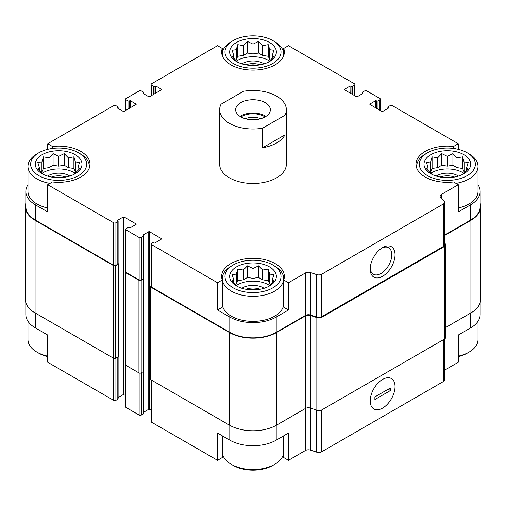 <?xml version="1.0" encoding="UTF-8"?>
<svg xmlns="http://www.w3.org/2000/svg" width="506" height="506" viewBox="0 0 506 506"><rect width="100%" height="100%" fill="white"/><g stroke="black" fill="none" stroke-linecap="round" stroke-linejoin="round"><path stroke-width="0.76" d="M480.169 302.727L480.169 314.549A32.82 18.95 0 0 1 470.555 327.951L458.291 335.029L458.291 362.264L444.742 370.082M444.742 234.999L470.555 220.104L470.555 204.848L458.291 211.932L458.291 184.696L453.547 181.958A31.353 18.102 180 0 1 415.989 164.216A31.353 18.102 180 0 1 453.547 146.474L458.291 143.736L458.291 149.327M453.547 146.474L453.547 148.441M350.835 93.465L351.019 86.165A1.069 0.614 0 0 0 352.53 86.165L354.415 85.071A1.6 0.923 0 0 0 354.889 84.42A1.6 0.923 0 0 0 354.415 83.768L288.471 45.692L283.733 48.431L283.733 55.597M283.733 48.431A31.353 18.102 180 0 1 284.353 52.01A31.353 18.102 180 0 1 253 70.113A31.353 18.102 180 0 1 221.647 52.01A31.353 18.102 180 0 1 222.267 48.431L217.529 45.692L151.585 83.768A1.6 0.923 0 0 0 151.111 84.42A1.6 0.923 0 0 0 151.585 85.071L153.47 86.165A1.069 0.614 0 0 0 154.981 86.165L155.924 86.052L161.585 89.322L161.585 89.758L149.504 96.728L148.751 96.728L143.09 93.465L143.09 93.028L143.09 93.465M222.267 48.431L222.267 55.597M217.529 309.976L222.267 307.237L222.267 280.001A31.353 18.102 180 0 1 221.647 276.421A31.353 18.102 180 0 1 253 258.319A31.353 18.102 180 0 1 284.353 276.421A31.353 18.102 180 0 1 283.733 280.001L288.471 282.74L288.471 309.976L276.206 317.053A32.82 18.95 0 0 1 229.794 317.053L217.529 309.976L217.529 282.74L222.267 280.001M283.733 280.001L283.733 307.237L288.471 309.976M222.267 435.805L222.267 457.569L217.529 460.308L217.529 433.073L229.794 440.15A32.82 18.95 0 0 0 276.206 440.15L276.206 425.331M283.733 435.805L283.733 457.569L288.471 460.308L288.471 433.073L276.206 440.15M118.119 356.787L118.119 398.81A1.069 0.614 0 0 1 117.809 399.247L115.918 400.335A1.6 0.923 0 0 1 113.654 400.335L47.709 362.264L47.709 335.029L35.445 327.951L35.445 313.132M47.709 149.327L47.709 143.736L52.453 146.474A31.353 18.102 180 0 1 90.011 164.216A31.353 18.102 180 0 1 52.453 181.958L47.709 184.696L47.709 211.932L35.445 204.848A32.82 18.95 0 0 1 25.831 191.451A32.82 18.95 0 0 1 27.969 184.728M52.453 146.474L52.453 148.441M143.59 412.251L148.751 409.272L149.504 409.272L149.504 231.704L161.737 238.889L155.924 242.38L154.981 242.266A1.069 0.614 0 0 0 153.47 242.266L151.585 243.361A1.6 0.923 0 0 0 151.111 244.012A1.6 0.923 0 0 0 151.585 244.664L217.529 282.74M151.111 244.012L151.111 286.497A1.6 0.923 0 0 0 151.585 287.149L229.794 332.303A32.82 18.95 0 0 0 276.206 332.303L305.403 315.447L305.403 272.962L288.471 282.74M441.358 198.124L441.358 194.468L458.291 184.696M470.555 204.848A32.82 18.95 0 0 0 480.169 191.451A32.82 18.95 0 0 0 478.031 184.728M470.555 220.104A32.82 18.95 0 0 0 480.169 206.701L480.169 191.451M458.291 143.736L392.346 105.665A1.6 0.923 0 0 0 390.082 105.665L388.191 106.753A1.069 0.614 0 0 0 387.881 107.19A1.069 0.614 0 0 0 388.191 107.626L388.38 108.17L382.719 111.434L381.967 111.434L369.892 104.464L369.892 104.027L369.892 104.464M130.447 107.734L130.447 100.764L136.266 104.249L124.033 111.434L123.281 111.434L117.62 108.17L117.809 107.626A1.069 0.614 0 0 0 118.119 107.19A1.069 0.614 0 0 0 117.809 106.753L115.918 105.665A1.6 0.923 0 0 0 113.654 105.665L47.709 143.736M25.831 191.451L25.831 206.701A32.82 18.95 0 0 0 35.445 220.104L113.654 265.252A1.6 0.923 0 0 0 115.918 265.252L117.809 264.164A1.069 0.614 0 0 0 118.119 263.727L118.119 221.242A1.069 0.614 0 0 0 117.809 220.806L117.62 220.262L117.62 220.698M47.709 184.696L113.654 222.766A1.6 0.923 0 0 0 115.918 222.766L117.809 221.679A1.069 0.614 0 0 0 118.119 221.242M286.358 109.745L286.358 164.216A33.358 19.26 180 0 1 265.764 182.008A33.358 19.26 180 0 1 229.414 177.834A33.358 19.26 180 0 1 219.642 164.216L219.642 109.745A33.358 19.26 180 0 1 221.04 104.23L243.449 91.295A33.358 19.26 180 0 1 276.586 96.127A33.358 19.26 180 0 1 286.358 109.745A33.358 19.26 180 0 1 284.96 115.26L262.551 128.195A33.358 19.26 180 0 1 219.642 109.745M369.892 104.027L375.553 100.764L376.496 100.871A1.069 0.614 0 0 0 378.001 100.871L379.892 99.783A1.6 0.923 0 0 0 380.36 99.125A1.6 0.923 0 0 0 379.892 98.474L366.869 90.954A1.6 0.923 0 0 0 364.605 90.954L362.72 92.048A1.069 0.614 0 0 0 362.41 92.484A1.069 0.614 0 0 0 362.72 92.914L362.91 93.465L357.249 96.728L356.496 96.728L344.415 89.758L344.415 89.322L344.415 89.758M344.415 89.322L350.076 86.052L350.835 86.052M143.09 93.028L143.28 92.914A1.069 0.614 0 0 0 143.59 92.484A1.069 0.614 0 0 0 143.28 92.048L141.395 90.954A1.6 0.923 0 0 0 139.131 90.954L126.108 98.474A1.6 0.923 0 0 0 125.64 99.125A1.6 0.923 0 0 0 126.108 99.783L127.999 100.871A1.069 0.614 0 0 0 129.504 100.871L130.447 100.764M117.62 107.734L117.62 108.17M117.62 220.262L123.281 216.998L124.033 216.998L136.108 223.968L136.108 224.405L130.447 227.668L129.504 227.561A1.069 0.614 0 0 0 127.999 227.561L126.108 228.649A1.6 0.923 0 0 0 125.64 229.307A1.6 0.923 0 0 0 126.108 229.958L139.131 237.478A1.6 0.923 0 0 0 141.395 237.478L143.28 236.384A1.069 0.614 0 0 0 143.59 235.948A1.069 0.614 0 0 0 143.28 235.511L143.09 234.967L143.09 235.404M143.09 234.967L148.751 231.704L149.504 231.704M305.403 315.447A4.269 2.467 0 0 1 310.557 315.061L310.557 272.57A4.269 2.467 0 0 0 305.403 272.962M310.557 272.57L316.604 274.587A4.269 2.467 0 0 0 321.759 274.195L443.496 203.912A4.269 2.467 0 0 0 444.742 202.172A4.269 2.467 0 0 0 444.173 200.939L440.682 197.448A4.269 2.467 0 0 1 440.106 196.214A4.269 2.467 0 0 1 441.358 194.468M25.831 203.273A33.358 19.26 0 0 0 25.3 206.701L25.3 299.299A33.358 19.26 0 0 0 35.072 312.917L113.471 358.178A1.6 0.923 0 0 0 115.735 358.178L117.999 356.869A1.069 0.614 0 0 0 118.309 356.433L118.309 263.841A1.069 0.614 0 0 0 118.119 263.487M125.64 271.191L125.545 271.248A1.6 0.923 0 0 0 125.077 271.899L125.077 364.497A1.6 0.923 0 0 0 125.545 365.149L138.941 372.884A1.6 0.923 0 0 0 141.206 372.884L143.47 371.575A1.069 0.614 0 0 0 143.78 371.145L143.78 278.547A1.069 0.614 0 0 0 143.59 278.192M310.557 315.061L316.604 317.072A4.269 2.467 0 0 0 321.759 316.68L443.496 246.397A4.269 2.467 0 0 0 444.742 244.657L444.742 202.172M382.625 276.263A17.552 10.133 120 0 0 395.041 254.765A17.552 10.133 120 0 0 382.625 247.598A17.552 10.133 120 0 0 370.215 269.097A17.552 10.133 120 0 0 382.625 276.263M118.119 397.545L123.281 394.566L123.281 216.998M125.64 395.49L123.281 394.566M125.64 229.307L125.64 271.792A1.6 0.923 0 0 0 126.108 272.443L139.131 279.963A1.6 0.923 0 0 0 141.395 279.963L143.28 278.869A1.069 0.614 0 0 0 143.59 278.433L143.59 235.948M149.504 409.272L151.111 410.195M25.3 206.701A33.358 19.26 0 0 0 35.072 220.319L113.471 265.58A1.6 0.923 0 0 0 115.735 265.58L117.999 264.271A1.069 0.614 0 0 0 118.309 263.841M125.077 271.899A1.6 0.923 0 0 0 125.545 272.551L138.941 280.286A1.6 0.923 0 0 0 141.206 280.286L143.47 278.983A1.069 0.614 0 0 0 143.78 278.547M151.111 285.896L151.016 285.953A1.6 0.923 0 0 0 150.548 286.605A1.6 0.923 0 0 0 151.016 287.263L229.414 332.524A33.358 19.26 0 0 0 276.586 332.524L305.403 315.883A4.269 2.467 0 0 1 310.557 315.491L316.845 317.591A4.269 2.467 0 0 0 321.999 317.199L444.388 246.536A4.269 2.467 0 0 0 445.641 244.796A4.269 2.467 0 0 0 445.065 243.563L444.742 243.241M150.548 286.605L150.548 379.203A1.6 0.923 0 0 0 151.016 379.854L229.414 425.122A33.358 19.26 0 0 0 276.586 425.122L305.403 408.481L305.403 315.883M305.403 450.53A4.269 2.467 0 0 1 310.557 450.138L310.557 408.089A4.269 2.467 0 0 0 305.403 408.481L305.403 450.53L288.471 460.308M310.557 315.491L310.557 408.089L316.845 410.189A4.269 2.467 0 0 0 321.999 409.797L444.388 339.134A4.269 2.467 0 0 0 445.641 337.388L445.641 244.796M444.742 235.435L470.928 220.319A33.358 19.26 0 0 0 480.7 206.701A33.358 19.26 0 0 0 480.169 203.273M445.641 327.521L470.928 312.917A33.358 19.26 0 0 0 480.7 299.299L480.7 206.701M151.111 379.911L151.111 421.58A1.6 0.923 0 0 0 151.585 422.232L217.529 460.308M310.557 450.138L316.604 452.155A4.269 2.467 0 0 0 321.759 451.763L443.496 381.48A4.269 2.467 0 0 0 444.742 379.74L444.742 338.9M382.625 408.076A17.552 10.133 120 0 0 395.041 386.578A17.552 10.133 120 0 0 382.625 379.411A17.552 10.133 120 0 0 370.215 400.91A17.552 10.133 120 0 0 382.625 408.076M25.831 302.727L25.831 314.549A32.82 18.95 0 0 0 35.445 327.951M125.64 365.205L125.64 406.875A1.6 0.923 0 0 0 126.108 407.526L139.131 415.046A1.6 0.923 0 0 0 141.395 415.046L143.28 413.952A1.069 0.614 0 0 0 143.59 413.516L143.59 371.493M370.24 268.117A15.269 8.817 120 0 0 373.377 274.22A15.269 8.817 120 0 0 381.012 273.468A15.269 8.817 120 0 0 390.986 260.008A15.269 8.817 120 0 0 388.646 247.776A15.269 8.817 120 0 0 381.79 248.117M467.158 152.78A28.02 16.173 180 0 1 467.158 175.652A28.02 16.173 180 0 1 427.532 175.652A28.02 16.173 180 0 1 427.532 152.78A28.02 16.173 180 0 1 467.158 152.78L469.043 153.868A30.689 17.716 180 0 1 478.031 166.392L478.031 191.451A30.689 17.716 180 0 1 458.291 208.004M47.709 208.004A30.689 17.716 180 0 1 36.957 203.975A30.689 17.716 180 0 1 27.969 191.451L27.969 166.392A30.689 17.716 180 0 1 36.957 153.868L38.842 152.78A28.02 16.173 180 0 1 78.468 152.78A28.02 16.173 180 0 1 78.468 175.652A28.02 16.173 180 0 1 38.842 175.652A28.02 16.173 180 0 1 38.842 152.78M272.81 264.98L274.701 266.074A30.689 17.716 180 0 1 283.689 278.597L283.689 303.657A30.689 17.716 180 0 1 264.746 320.02A30.689 17.716 180 0 1 231.299 316.18A30.689 17.716 180 0 1 222.311 303.657L222.311 278.597A30.689 17.716 180 0 1 231.299 266.074L233.19 264.98A28.02 16.173 180 0 1 272.81 264.98A28.02 16.173 180 0 1 272.81 287.857A28.02 16.173 180 0 1 233.19 287.857A28.02 16.173 180 0 1 233.19 264.98M42.143 173.748A23.346 13.479 180 0 1 52.611 151.193A23.346 13.479 180 0 1 81.207 167.707A23.346 13.479 180 0 1 42.143 173.748M49.974 183.387A30.689 17.716 180 0 1 36.957 178.922A30.689 17.716 180 0 1 27.969 166.392M78.468 152.78L80.353 153.868A30.689 17.716 180 0 1 89.341 166.392A30.689 17.716 180 0 1 89.132 168.473M73.908 174.475L79.486 168.89L77.994 167.492L79.486 162.445L75.4 161.907L73.908 156.866L68.323 157.821L64.237 153.641L58.658 156.329L53.073 153.641L48.987 157.821L43.402 156.866L41.909 161.907L37.823 162.445L39.316 167.492L37.823 168.89L43.402 174.475M76.317 172.236L75.4 171.705L73.908 168.485L68.323 167.619L64.237 165.26L58.658 166.126L53.073 165.26L48.987 167.619L43.402 168.485L41.909 171.705L40.992 172.236M42.074 173.286A22.017 12.707 180 0 1 75.236 173.286M47.583 176.082A14.674 8.476 180 0 1 69.727 176.082M51.473 177.043A13.339 7.704 180 0 1 65.837 177.043M54.692 177.498A11.176 6.451 180 0 1 62.617 177.498M236.492 285.953A23.346 13.479 180 0 1 246.96 263.398A23.346 13.479 180 0 1 275.555 279.907A23.346 13.479 180 0 1 236.492 285.953M283.689 278.597A30.689 17.716 180 0 1 264.746 294.966A30.689 17.716 180 0 1 231.299 291.127A30.689 17.716 180 0 1 222.311 278.597M268.25 286.681L273.835 281.096L272.336 279.698L273.835 274.65L269.749 274.113L268.25 269.065L262.671 270.027L258.585 265.846L253 268.528L247.415 265.846L243.329 270.027L237.75 269.065L236.251 274.113L232.165 274.65L233.664 279.698L232.165 281.096L237.75 286.681M270.666 284.442L269.749 283.91L268.25 280.685L262.671 279.824L258.585 277.465L253 278.325L247.415 277.465L243.329 279.824L237.75 280.685L236.251 283.91L235.334 284.442M236.416 285.492A22.017 12.707 180 0 1 269.584 285.492M241.931 288.287A14.674 8.476 180 0 1 264.069 288.287M245.815 289.249A13.339 7.704 180 0 1 260.185 289.249M249.034 289.704A11.176 6.451 180 0 1 256.966 289.704M47.709 356.154A30.689 17.716 180 0 1 36.957 352.132L36.957 352.132A30.689 17.716 180 0 1 27.969 339.608L27.969 321.272M38.842 353.22L36.957 352.132L38.842 353.22A28.02 16.173 180 0 0 47.709 356.673M283.689 435.837L283.689 451.807A30.689 17.716 180 0 1 274.701 464.337A30.689 17.716 180 0 1 231.299 464.337L231.299 464.337A30.689 17.716 180 0 1 222.311 451.807L222.311 435.837M233.19 465.425L231.299 464.337L233.19 465.425A28.02 16.173 180 0 0 272.81 465.425L274.701 464.337M233.19 63.452A28.02 16.173 180 0 1 233.19 40.575A28.02 16.173 180 0 1 272.81 40.575A28.02 16.173 180 0 1 272.81 63.452A28.02 16.173 180 0 1 233.19 63.452M236.492 61.542A23.346 13.479 180 0 1 246.96 38.994A23.346 13.479 180 0 1 275.555 55.502A23.346 13.479 180 0 1 236.492 61.542M222.526 56.267A30.689 17.716 180 0 1 222.311 54.193A30.689 17.716 180 0 1 231.299 41.663L233.19 40.575M272.81 40.575L274.701 41.663A30.689 17.716 180 0 1 283.689 54.193A30.689 17.716 180 0 1 283.474 56.267M430.834 173.748A23.346 13.479 180 0 1 441.302 151.193A23.346 13.479 180 0 1 469.897 167.707A23.346 13.479 180 0 1 430.834 173.748M416.868 168.473A30.689 17.716 180 0 1 416.659 166.392A30.689 17.716 180 0 1 425.647 153.868L427.532 152.78M478.031 166.392A30.689 17.716 180 0 1 456.026 183.387M478.031 321.272L478.031 339.608A30.689 17.716 180 0 1 469.043 352.132A30.689 17.716 180 0 1 458.291 356.154M469.043 352.132L467.158 353.22A28.02 16.173 180 0 1 458.291 356.673M462.598 174.475L468.176 168.89L466.684 167.492L468.176 162.445L464.091 161.907L462.598 156.866L457.013 157.821L452.927 153.641L447.342 156.329L441.763 153.641L437.677 157.821L432.092 156.866L430.6 161.907L426.514 162.445L428.006 167.492L426.514 168.89L432.092 174.475M465.008 172.236L464.091 171.705L462.598 168.485L457.013 167.619L452.927 165.26L447.342 166.126L441.763 165.26L437.677 167.619L432.092 168.485L430.6 171.705L429.683 172.236M430.764 173.286A22.017 12.707 180 0 1 463.926 173.286M436.273 176.082A14.674 8.476 180 0 1 458.417 176.082M440.163 177.043A13.339 7.704 180 0 1 454.527 177.043M443.382 177.498A11.176 6.451 180 0 1 451.308 177.498M268.25 62.27L273.835 56.691L272.336 55.287L273.835 50.239L269.749 49.702L268.25 44.661L262.671 45.616L258.585 41.435L253 44.123L247.415 41.435L243.329 45.616L237.75 44.661L236.251 49.702L232.165 50.239L233.664 55.287L232.165 56.691L237.75 62.27M270.666 60.031L269.749 59.499L268.25 56.28L262.671 55.413L258.585 53.054L253 53.921L247.415 53.054L243.329 55.413L237.75 56.28L236.251 59.499L235.334 60.031M236.416 61.081A22.017 12.707 180 0 1 269.584 61.081M241.931 63.882A14.674 8.476 180 0 1 264.069 63.882M245.815 64.838A13.339 7.704 180 0 1 260.185 64.838M249.034 65.299A11.176 6.451 180 0 1 256.966 65.299M272.336 58.348L272.336 55.287M269.749 59.499L269.749 49.702M268.25 56.28L268.25 44.661M262.671 55.413L262.671 45.616M258.585 53.054L258.585 41.435M253 53.921L253 44.123M247.415 53.054L247.415 41.435M243.329 55.413L243.329 45.616M237.75 56.28L237.75 44.661M236.251 59.499L236.251 49.702M233.664 58.348L233.664 55.287M77.994 170.554L77.994 167.492M75.4 171.705L75.4 161.907M73.908 168.485L73.908 156.866M68.323 167.619L68.323 157.821M64.237 165.26L64.237 153.641M58.658 166.126L58.658 156.329M53.073 165.26L53.073 153.641M48.987 167.619L48.987 157.821M43.402 168.485L43.402 156.866M41.909 171.705L41.909 161.907M39.316 170.554L39.316 167.492M272.336 282.759L272.336 279.698M269.749 283.91L269.749 274.113M268.25 280.685L268.25 269.065M262.671 279.824L262.671 270.027M258.585 277.465L258.585 265.846M253 278.325L253 268.528M247.415 277.465L247.415 265.846M243.329 279.824L243.329 270.027M237.75 280.685L237.75 269.065M236.251 283.91L236.251 274.113M233.664 282.759L233.664 279.698M466.684 170.554L466.684 167.492M464.091 171.705L464.091 161.907M462.598 168.485L462.598 156.866M457.013 167.619L457.013 157.821M452.927 165.26L452.927 153.641M447.342 166.126L447.342 156.329M441.763 165.26L441.763 153.641M437.677 167.619L437.677 157.821M432.092 168.485L432.092 156.866M430.6 171.705L430.6 161.907M428.006 170.554L428.006 167.492M265.264 116.829A17.343 10.012 180 0 1 246.365 118.999A17.343 10.012 180 0 1 235.657 109.745A17.343 10.012 180 0 1 253 99.733A17.343 10.012 180 0 1 270.343 109.745A17.343 10.012 180 0 1 265.264 116.829M284.96 115.26L284.96 134.868A33.358 19.26 180 0 1 262.551 147.809L262.551 128.195M284.96 134.868L262.551 147.809M240.027 116.393A17.343 10.012 180 0 1 265.973 116.393M240.951 116.949A16.009 9.241 180 0 1 265.049 116.949M245.283 118.714A13.485 7.786 180 0 1 260.716 118.714M390.36 390.588L374.889 399.519L374.889 396.906L390.36 387.975L390.36 390.588L388.279 389.177M370.215 400.91A17.552 10.133 120 0 0 373.852 408.949A17.552 10.133 120 0 0 391.404 398.817A17.552 10.133 120 0 0 391.404 378.545A17.552 10.133 120 0 0 377.874 383.244A17.552 10.133 120 0 0 370.215 400.91M151.585 287.149L151.585 244.664M229.794 332.303L229.794 317.053M276.206 332.303L276.206 317.053M35.445 220.104L35.445 204.848M113.654 265.252L113.654 222.766M316.604 317.072L316.604 274.587M321.759 316.68L321.759 274.195M443.496 246.397L443.496 203.912M388.191 108.278L388.191 107.626M388.38 108.17L388.38 107.734M375.553 107.734L375.553 100.764M376.306 108.17L376.306 100.764M376.496 108.278L376.496 100.871M378.001 109.151L378.001 100.871M379.892 110.238L379.892 99.783M362.72 93.572L362.72 92.914M362.91 93.465L362.91 93.028M350.076 93.028L350.076 86.052M351.019 93.572L351.019 86.165M352.53 94.445L352.53 86.165M354.415 95.533L354.415 85.071M151.585 95.533L151.585 85.071M153.47 94.445L153.47 86.165M154.981 93.572L154.981 86.165M155.165 93.465L155.165 86.052M155.924 93.028L155.924 86.052M161.585 89.758L161.585 89.322M143.28 93.572L143.28 92.914M126.108 110.238L126.108 99.783M127.999 109.151L127.999 100.871M129.504 108.278L129.504 100.871M129.694 108.17L129.694 100.764M136.108 104.464L136.108 104.027M117.809 108.278L117.809 107.626M115.918 265.252L115.918 222.766M117.809 264.164L117.809 221.679M124.033 394.566L124.033 216.998M136.108 224.405L136.108 223.968M126.108 272.443L126.108 229.958M139.131 279.963L139.131 237.478M141.395 279.963L141.395 237.478M143.28 278.869L143.28 236.384M148.751 409.272L148.751 231.704M161.585 239.11L161.585 238.674M151.016 379.854L151.016 287.263M229.414 425.122L229.414 332.524M276.586 425.122L276.586 332.524M316.845 410.189L316.845 317.591M321.999 409.797L321.999 317.199M444.388 339.134L444.388 246.536M470.928 312.917L470.928 220.319M35.072 312.917L35.072 220.319M113.471 358.178L113.471 265.58M115.735 358.178L115.735 265.58M117.999 356.869L117.999 264.271M125.545 365.149L125.545 272.551M138.941 372.884L138.941 280.286M141.206 372.884L141.206 280.286M143.47 371.575L143.47 278.983M151.585 422.232L151.585 380.183M229.794 440.15L229.794 425.331M316.604 452.155L316.604 410.107M321.759 451.763L321.759 409.923M443.496 381.48L443.496 339.646M470.555 327.951L470.555 313.132M113.654 400.335L113.654 358.273M115.918 400.335L115.918 358.071M117.809 399.247L117.809 356.983M126.108 407.526L126.108 365.477M139.131 415.046L139.131 372.979M141.395 415.046L141.395 372.777M143.28 413.952L143.28 371.689M387.881 108.455L387.881 107.19M380.36 110.51L380.36 99.125M362.41 93.749L362.41 92.484M354.889 95.805L354.889 84.42M151.111 95.805L151.111 84.42M143.59 93.749L143.59 92.484M125.64 110.51L125.64 99.125M118.119 108.455L118.119 107.19M89.341 166.392L89.341 167.929M222.311 54.193L222.311 55.723M283.689 54.193L283.689 55.723M416.659 166.392L416.659 167.929"/></g></svg>
